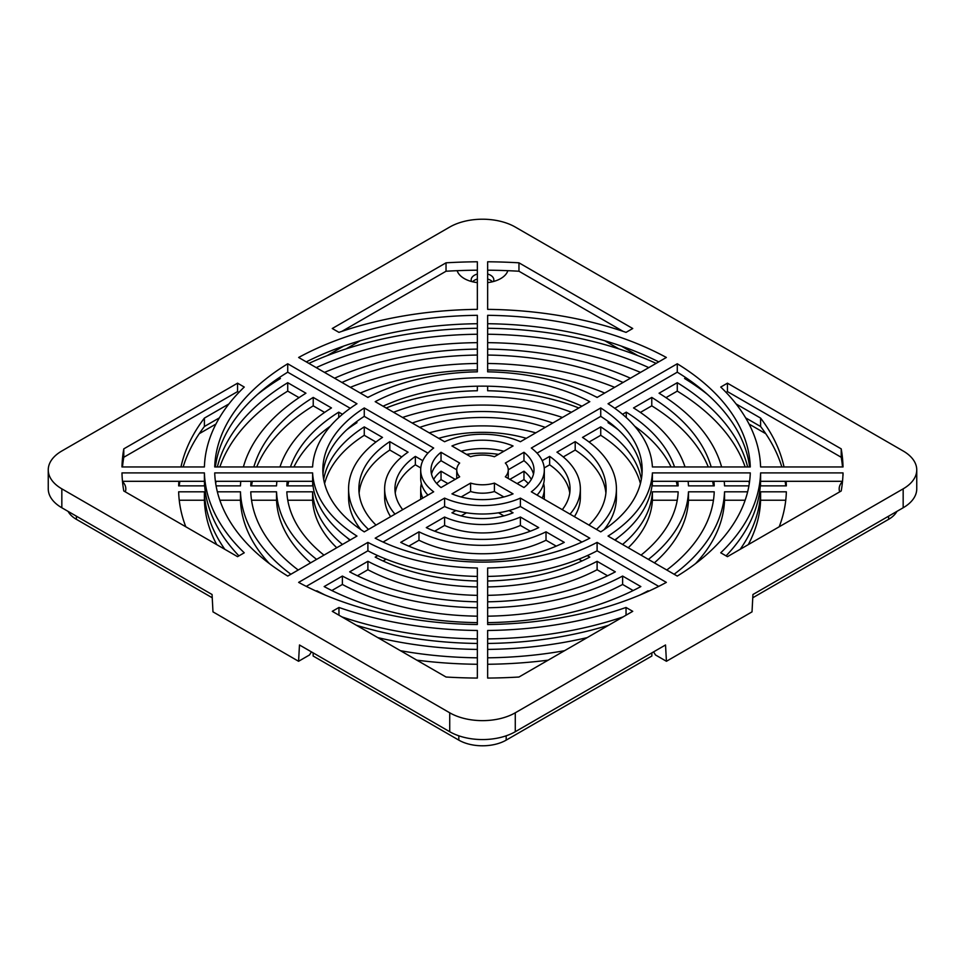 <?xml version="1.0" encoding="UTF-8"?>
<svg xmlns="http://www.w3.org/2000/svg" width="965" height="965" viewBox="0 0 965 965"><rect width="100%" height="100%" fill="white"/><g stroke="black" fill="none" stroke-linecap="round" stroke-linejoin="round"><path stroke-width="1.45" d="M311.43 651.882L309.5 654.97L298.571 661.278L299.476 644.982L449.726 731.723A46.356 26.767 0 0 0 515.274 731.723L665.524 644.982L666.429 661.278L752.025 611.858L752.929 594.512L903.168 507.771A46.356 26.767 0 0 0 916.75 488.845L916.75 469.919A46.356 26.767 0 0 0 903.168 450.993L515.274 227.052A46.356 26.767 0 0 0 449.726 227.052L61.832 450.993A46.356 26.767 0 0 0 48.25 469.919A46.356 26.767 0 0 0 61.832 488.845L449.726 712.797A46.356 26.767 0 0 0 515.274 712.797L903.168 488.845A46.356 26.767 0 0 0 916.75 469.919M614.765 539.978A169.973 98.141 0 0 0 652.4 481.306L749.612 481.306M652.4 472.898A169.973 98.141 180 0 1 608.034 536.082L677.273 576.069A267.848 154.641 0 0 0 750.288 472.898L652.4 472.898L652.4 481.306M626.044 607.468A278.149 160.588 180 0 1 487.651 630.483L487.651 678.069A360.56 208.163 0 0 0 518.965 677.02L632.738 611.327L626.044 607.468L626.044 615.2M608.589 625.272A267.848 154.641 180 0 1 487.651 643.45L487.651 638.89A278.149 160.588 0 0 0 623.137 616.876M727.441 383.177L720.746 387.049A278.149 160.588 180 0 1 760.601 466.951L843.024 466.951A360.56 208.163 0 0 0 841.215 448.87L727.441 383.177L727.441 391.597L841.215 457.277A360.56 208.163 180 0 1 842.517 466.951M841.215 448.87L841.215 457.277M726.066 392.381L727.441 391.597M843.024 472.898L760.601 472.898A278.149 160.588 180 0 1 720.746 552.8L727.441 556.66L841.215 490.98A360.56 208.163 0 0 0 843.024 472.898L843.024 475.359M518.965 262.818A360.56 208.163 0 0 0 487.651 261.78L487.651 309.367A278.149 160.588 180 0 1 626.044 332.37L632.738 328.51L518.965 262.818L518.965 271.237L623.137 331.381M487.651 270.188A360.56 208.163 180 0 1 518.965 271.237M338.956 607.468L332.262 611.327L446.035 677.02A360.56 208.163 0 0 0 477.349 678.069L477.349 630.483A278.149 160.588 180 0 1 338.956 607.468L338.956 615.2M341.863 616.876A278.149 160.588 0 0 0 477.349 638.89L477.349 643.45A267.848 154.641 180 0 1 356.411 625.272M760.601 472.898L760.601 481.306L842.517 481.306M726.066 555.876A278.149 160.588 0 0 0 760.601 481.306M537.059 495.105A61.808 35.681 0 0 0 544.308 478.326L544.308 469.919A61.808 35.681 180 0 1 531.329 491.8L600.737 531.872A159.671 92.194 0 0 0 642.171 469.919A159.671 92.194 0 0 0 600.737 407.966L600.737 416.373A159.671 92.194 180 0 1 642.014 474.129M600.737 407.966L531.329 448.037A61.808 35.681 180 0 1 544.308 469.919M537.059 453.14L600.737 416.373M677.273 363.769L608.034 403.756A169.973 98.141 180 0 1 652.4 466.951L750.288 466.951A267.848 154.641 0 0 0 677.273 363.769L677.273 372.188A267.848 154.641 180 0 1 749.612 466.951M614.765 408.279L677.273 372.188M367.894 542.39L298.643 582.378A267.848 154.641 0 0 0 477.349 624.524L477.349 568.011A169.973 98.141 180 0 1 367.894 542.39L367.894 550.81A169.973 98.141 0 0 0 477.349 576.419M306.279 586.382L367.894 550.81M597.106 542.39A169.973 98.141 180 0 1 487.651 568.011L487.651 624.524A267.848 154.641 0 0 0 666.357 582.378L597.106 542.39L597.106 550.81L658.721 586.382M487.651 576.419A169.973 98.141 0 0 0 597.106 550.81M237.559 383.177L123.785 448.87A360.56 208.163 0 0 0 121.976 466.951L204.399 466.951A278.149 160.588 180 0 1 244.254 387.049L237.559 383.177L237.559 391.597L238.934 392.381M123.785 448.87L123.785 457.277L237.559 391.597M122.483 466.951A360.56 208.163 180 0 1 123.785 457.277M204.399 472.898L121.976 472.898A360.56 208.163 0 0 0 123.785 490.98L237.559 556.66L244.254 552.8A278.149 160.588 180 0 1 204.399 472.898L204.399 481.306A278.149 160.588 0 0 0 238.934 555.876M122.483 481.306L204.399 481.306M312.6 472.898L214.713 472.898A267.848 154.641 0 0 0 287.727 576.069L356.966 536.082A169.973 98.141 180 0 1 312.6 472.898L312.6 481.306A169.973 98.141 0 0 0 350.235 539.978M215.388 481.306L312.6 481.306M367.894 397.447A169.973 98.141 180 0 1 477.349 371.827L477.349 315.314A267.848 154.641 0 0 0 298.643 357.472L367.894 397.447M306.279 361.875A267.848 154.641 180 0 1 477.349 323.721L477.349 328.293A278.149 160.588 180 0 0 308.897 363.383M446.035 262.818L332.262 328.51L338.956 332.37A278.149 160.588 180 0 1 477.349 309.367L477.349 261.78A360.56 208.163 0 0 0 446.035 262.818L446.035 271.237A360.56 208.163 180 0 1 477.349 270.188M341.863 331.381L446.035 271.237M666.357 357.472A267.848 154.641 0 0 0 487.651 315.314L487.651 371.827A169.973 98.141 180 0 1 597.106 397.447L666.357 357.472M487.651 323.721A267.848 154.641 180 0 1 658.721 361.875M287.727 363.769A267.848 154.641 0 0 0 214.713 466.951L312.6 466.951A169.973 98.141 180 0 1 356.966 403.756L287.727 363.769L287.727 372.188L350.235 408.279M215.388 466.951A267.848 154.641 180 0 1 287.727 372.188M364.263 407.966A159.671 92.194 0 0 0 322.829 469.919A159.671 92.194 0 0 0 364.263 531.872L433.671 491.8A61.808 35.681 180 0 1 420.692 469.919A61.808 35.681 180 0 1 433.671 448.037L364.263 407.966L364.263 416.373L427.941 453.14M322.986 474.129A159.671 92.194 180 0 1 364.263 416.373M420.692 469.919L420.692 478.326A61.808 35.681 0 0 0 427.941 495.105M441.029 452.283A51.507 29.734 0 0 0 430.993 469.919A51.507 29.734 0 0 0 441.029 487.554L459.666 476.794A25.753 14.873 180 0 1 456.747 469.919A25.753 14.873 180 0 1 459.666 463.043L441.029 452.283L441.029 460.691L456.747 469.774M431.512 474.129A51.507 29.734 180 0 1 441.029 460.691M456.747 469.919L456.747 478.326A25.753 14.873 0 0 0 456.747 478.483M444.6 441.729A61.808 35.681 180 0 1 520.4 441.729L589.808 401.657A159.671 92.194 0 0 0 375.192 401.657L444.6 441.729M383.057 406.205A159.671 92.194 180 0 1 581.943 406.205M520.4 498.109A61.808 35.681 180 0 1 444.6 498.109L375.192 538.181A159.671 92.194 0 0 0 589.808 538.181L520.4 498.109L520.4 506.516L581.943 542.053M444.6 498.109L444.6 506.516A61.808 35.681 0 0 0 520.4 506.516M383.057 542.053L444.6 506.516M523.971 452.283L505.334 463.043A25.753 14.873 180 0 1 508.253 469.919A25.753 14.873 180 0 1 505.334 476.794L523.971 487.554A51.507 29.734 0 0 0 534.007 469.919A51.507 29.734 0 0 0 523.971 452.283L523.971 460.691A51.507 29.734 180 0 1 533.488 474.129M508.253 469.774L523.971 460.691M508.253 478.483A25.753 14.873 0 0 0 508.253 478.326L508.253 469.919M513.042 445.975A51.507 29.734 0 0 0 451.958 445.975L470.594 456.735A25.753 14.873 180 0 1 494.406 456.735L513.042 445.975M461.125 451.27A51.507 29.734 180 0 1 503.875 451.27M494.406 483.103A25.753 14.873 180 0 1 470.594 483.103L451.958 493.863A51.507 29.734 0 0 0 513.042 493.863L494.406 483.103L494.406 491.511L503.875 496.975M470.594 483.103L470.594 491.511A25.753 14.873 0 0 0 494.406 491.511M461.125 496.975L470.594 491.511M48.25 469.919L48.25 488.845A46.356 26.767 0 0 0 61.832 507.771L212.071 594.512L212.976 611.858L298.571 661.278M666.429 661.278L655.5 654.97L653.57 651.882M842.493 481.547A25.753 14.873 0 0 0 839.707 491.848M493.453 281.515A11.327 6.538 0 0 0 493.827 279.826A11.327 6.538 0 0 0 490.51 275.206A11.327 6.538 0 0 0 487.651 274M477.349 274A11.327 6.538 0 0 0 471.173 279.826A11.327 6.538 0 0 0 471.547 281.515M492.464 281.768A11.327 6.538 0 0 0 490.51 280.248A11.327 6.538 0 0 0 487.651 279.042M477.349 279.042A11.327 6.538 0 0 0 472.536 281.768M457.157 270.683A25.753 14.873 0 0 0 464.286 278.571L464.286 278.571A25.753 14.873 0 0 0 477.349 282.624M604.766 340.742L618.867 348.884M749.057 424.045L765.752 433.695M199.248 433.695L215.943 424.045M346.133 348.884L360.234 340.742M752.76 597.769L888.608 519.339A33.486 19.324 0 0 0 896.907 511.39M313.143 652.859L313.143 656.019L458.821 740.131A33.486 19.324 0 0 0 506.179 740.131L651.857 656.019L651.857 652.859M212.24 597.769L76.392 519.339L76.392 516.178M68.093 511.39A33.486 19.324 0 0 0 76.392 519.339M652.231 483.586A169.973 98.141 180 0 1 652.4 485.878L678.166 485.878A195.726 113.002 180 0 0 677.792 481.306M626.261 417.556L626.261 412.151A195.726 113.002 180 0 1 674.523 466.951M634.644 426.168A195.726 113.002 180 0 1 671.061 466.951M676.272 481.306A195.726 113.002 180 0 1 677.237 485.878M618.215 429.763A169.973 98.141 180 0 0 608.034 422.682L609.036 422.103M622.546 414.299L626.261 412.151M724.232 481.306A242.094 139.768 180 0 1 724.534 485.878L748.912 485.878M665.959 397.652L677.273 391.115L677.273 382.695A267.848 154.641 180 0 1 747.646 466.951M677.273 391.115A267.848 154.641 180 0 1 745.149 466.951M748.912 481.306A267.848 154.641 180 0 1 749.298 483.586M721.603 466.951A242.094 139.768 180 0 0 659.059 393.213L677.273 382.695M310.621 562.848A206.028 118.948 180 0 1 276.533 500.232L251.551 500.232M276.533 500.232L276.533 491.824L250.767 491.824A231.793 133.821 180 0 0 298.209 570.013M323.975 555.128A195.726 113.002 180 0 1 286.834 491.824L312.6 491.824A169.973 98.141 180 0 0 342.454 544.465M336.761 547.758A169.973 98.141 180 0 1 312.6 500.232L312.6 491.824M216.739 544.634A278.149 160.588 180 0 1 204.399 500.232L179.237 500.232M204.399 500.232L204.399 491.824L178.646 491.824A303.903 175.449 180 0 0 185.787 526.769M648.13 591.448L648.77 591.147M633.149 590.544L622.618 584.464L622.618 576.057L640.844 586.575A231.793 133.821 180 0 1 487.651 622.63M622.618 584.464A206.028 118.948 180 0 1 487.651 616.177M622.618 576.057A206.028 118.948 180 0 1 487.651 607.757M477.349 664.27A303.903 175.449 180 0 1 416.82 660.156M325.084 595.031A242.094 139.768 180 0 1 316.87 590.785L316.87 591.448M477.349 622.63A231.793 133.821 180 0 1 324.156 586.575L342.382 576.057A206.028 118.948 180 0 0 477.349 607.757M477.349 616.177A206.028 118.948 180 0 1 342.382 584.464L342.382 576.057M477.349 601.81A195.726 113.002 180 0 1 349.668 571.847L367.894 561.316A169.973 98.141 180 0 0 477.349 586.937M477.349 595.345A169.973 98.141 180 0 1 367.894 569.736L367.894 561.316M587.239 555.623L589.808 557.107A159.671 92.194 180 0 1 487.651 580.99M477.349 580.99A159.671 92.194 180 0 1 375.192 557.107L377.761 555.623M578.831 559.181L581.943 560.979M564.284 542.366A123.617 71.374 180 0 1 400.716 542.366L418.979 531.824A97.863 56.501 180 0 0 546.021 531.824L564.284 542.366M556.226 546.13L546.021 540.243L546.021 531.824M546.021 540.243A97.863 56.501 180 0 1 418.979 540.243L418.979 531.824M538.711 527.614A87.562 50.554 180 0 1 426.289 527.614L444.6 517.035A61.808 35.681 180 0 0 520.4 517.035L538.711 527.614M530.34 531.184L520.4 525.442L520.4 517.035M520.4 525.442A61.808 35.681 180 0 1 444.6 525.442L444.6 517.035M509.134 510.533L513.042 512.789A51.507 29.734 180 0 1 451.958 512.789L455.866 510.533M498.495 512.801L503.875 515.901M393.575 412.272A159.671 92.194 180 0 1 571.425 412.272M402.55 417.459A159.671 92.194 180 0 1 562.45 417.459M487.651 355.06A231.793 133.821 180 0 1 623.076 382.454M487.651 363.467A231.793 133.821 180 0 1 614.645 387.315M621.267 346.061L637.865 355.651M656.103 363.383A278.149 160.588 180 0 0 487.651 328.293L487.651 315.314M544.212 467.941L549.64 464.804L549.64 456.397A87.562 50.554 180 0 1 570.062 488.845A87.562 50.554 180 0 1 562.281 509.677M549.64 464.804A87.562 50.554 180 0 1 569.76 493.055M542.209 460.679L549.64 456.397M543.633 483.586A61.808 35.681 180 0 1 544.308 488.845L544.308 497.252A61.808 35.681 180 0 1 544.212 499.243M544.308 488.845A61.808 35.681 180 0 1 542.209 498.085M589.084 442.03L600.737 435.299L600.737 426.892A159.671 92.194 180 0 1 641.327 479.388M618.215 537.421A159.671 92.194 180 0 1 615.127 540.183M600.737 435.299A159.671 92.194 180 0 1 640.41 483.586M604.066 529.688A133.918 77.321 180 0 0 616.418 497.252L616.418 488.845A133.918 77.321 180 0 0 582.498 437.422L600.737 426.892M713.449 500.232L688.467 500.232L688.467 491.824L714.233 491.824A231.793 133.821 180 0 1 666.791 570.013M785.763 500.232L760.601 500.232L760.601 491.824L786.354 491.824A303.903 175.449 180 0 1 779.213 526.769M433.671 479.388A51.507 29.734 180 0 1 441.029 471.209L455.178 479.388M436.759 483.586A51.507 29.734 180 0 1 441.029 479.617L441.029 471.209M402.719 509.677A87.562 50.554 180 0 1 394.938 488.845A87.562 50.554 180 0 1 415.36 456.397L422.791 460.679M395.24 493.055A87.562 50.554 180 0 1 415.36 464.804L415.36 456.397M420.788 499.243A61.808 35.681 180 0 1 420.692 497.252L420.692 488.845A61.808 35.681 180 0 1 421.367 483.586M422.791 498.085A61.808 35.681 180 0 1 420.692 488.845M376.012 525.093A123.617 71.374 180 0 1 358.883 488.845A123.617 71.374 180 0 1 389.8 441.632L408.05 452.175A97.863 56.501 180 0 0 384.637 488.845A97.863 56.501 180 0 0 394.987 514.14M359.101 493.055A123.617 71.374 180 0 1 389.8 450.04L389.8 441.632M390.596 516.673A97.863 56.501 180 0 1 384.637 497.252L384.637 488.845M349.873 540.183A159.671 92.194 180 0 1 346.785 537.421M323.673 479.388A159.671 92.194 180 0 1 364.263 426.892L382.502 437.422A133.918 77.321 180 0 0 348.582 488.845A133.918 77.321 180 0 0 368.509 529.423M324.59 483.586A159.671 92.194 180 0 1 364.263 435.299L364.263 426.892M360.934 529.688A133.918 77.321 180 0 1 348.582 497.252L348.582 488.845M312.769 483.586A169.973 98.141 180 0 0 312.6 485.878L286.834 485.878A195.726 113.002 180 0 1 287.208 481.306M290.477 466.951A195.726 113.002 180 0 1 338.739 412.151L342.454 414.299M338.739 417.556L338.739 412.151M287.763 485.878A195.726 113.002 180 0 1 288.728 481.306M293.939 466.951A195.726 113.002 180 0 1 330.356 426.168M346.785 429.763A169.973 98.141 180 0 1 356.966 422.682L355.964 422.103M276.883 481.306A206.028 118.948 180 0 0 276.533 485.878L250.767 485.878A231.793 133.821 180 0 1 251.081 481.306M253.843 466.951A231.793 133.821 180 0 1 313.227 397.423L331.453 407.942A206.028 118.948 180 0 0 279.983 466.951M256.738 466.951A231.793 133.821 180 0 1 313.227 405.843L313.227 397.423M251.551 485.878A231.793 133.821 180 0 1 252.36 481.306M217.354 466.951A267.848 154.641 180 0 1 287.727 382.695L305.941 393.213A242.094 139.768 180 0 0 243.397 466.951M219.851 466.951A267.848 154.641 180 0 1 287.727 391.115L287.727 382.695M215.702 483.586A267.848 154.641 180 0 1 216.088 481.306M216.088 485.878L240.466 485.878A242.094 139.768 180 0 1 240.768 481.306M204.508 483.586A278.149 160.588 180 0 0 204.399 485.878L178.646 485.878A303.903 175.449 180 0 1 178.887 481.306M180.974 466.951A303.903 175.449 180 0 1 204.399 418.098L228.91 403.949M183.169 466.951A303.903 175.449 180 0 1 204.399 426.506L204.399 418.098M179.237 485.878A303.903 175.449 180 0 1 179.864 481.306M257.51 394.432A278.149 160.588 180 0 1 280.429 378.497L279.102 377.725M276.714 380.813L276.714 379.354M517.095 483.586L523.971 479.617L523.971 471.209A51.507 29.734 180 0 1 531.329 479.388M523.971 479.617A51.507 29.734 180 0 1 528.241 483.586M509.822 479.388L523.971 471.209M745.149 500.232L724.534 500.232L724.534 491.824L747.646 491.824M677.237 500.232L652.4 500.232L652.4 491.824L678.166 491.824A195.726 113.002 180 0 1 641.025 555.128M563.27 456.94L575.2 450.04L575.2 441.632A123.617 71.374 180 0 1 606.117 488.845A123.617 71.374 180 0 1 588.988 525.093M575.2 450.04A123.617 71.374 180 0 1 605.899 493.055M574.404 516.673A97.863 56.501 180 0 0 580.363 497.252L580.363 488.845A97.863 56.501 180 0 0 556.95 452.175L575.2 441.632M487.651 334.24A267.848 154.641 180 0 1 648.77 367.617M487.651 342.647A267.848 154.641 180 0 1 640.507 372.394M595.164 396.446A195.726 113.002 180 0 1 597.311 397.327M578.831 407.99A169.973 98.141 180 0 0 487.651 390.753L487.651 386.193M419.715 427.362A123.617 71.374 180 0 1 545.285 427.362M429.22 432.851A123.617 71.374 180 0 1 535.78 432.851M367.689 397.327A195.726 113.002 180 0 1 369.836 396.446M386.169 407.99A169.973 98.141 180 0 1 477.349 390.753L477.349 386.193M341.924 382.454A231.793 133.821 180 0 1 477.349 355.06M350.355 387.315A231.793 133.821 180 0 1 477.349 363.467M360.319 393.069A206.028 118.948 180 0 1 477.349 369.933M316.231 367.617A267.848 154.641 180 0 1 477.349 334.24M324.493 372.394A267.848 154.641 180 0 1 477.349 342.647M334.566 378.208A242.094 139.768 180 0 1 477.349 349.113M327.135 355.651L343.733 346.061M548.18 660.156A303.903 175.449 180 0 1 487.651 664.27M607.564 575.767L597.106 569.736L597.106 561.316L615.332 571.847A195.726 113.002 180 0 1 487.651 601.81M269.476 563.656A242.094 139.768 180 0 1 240.466 500.232L219.851 500.232M240.466 500.232L240.466 491.824L217.354 491.824M760.492 483.586A278.149 160.588 180 0 1 760.601 485.878L786.354 485.878A303.903 175.449 180 0 0 786.113 481.306M745.619 417.857L760.601 426.506L760.601 418.098A303.903 175.449 180 0 1 784.026 466.951M760.601 426.506A303.903 175.449 180 0 1 781.831 466.951M785.136 481.306A303.903 175.449 180 0 1 785.763 485.878M688.286 380.813L688.286 379.354M736.09 403.949L760.601 418.098M707.49 394.432A278.149 160.588 180 0 0 684.571 378.497L685.898 377.725M688.117 481.306A206.028 118.948 180 0 1 688.467 485.878L714.233 485.878A231.793 133.821 180 0 0 713.919 481.306M640.374 412.417L651.773 405.843L651.773 397.423A231.793 133.821 180 0 1 711.157 466.951M651.773 405.843A231.793 133.821 180 0 1 708.262 466.951M712.64 481.306A231.793 133.821 180 0 1 713.449 485.878M685.017 466.951A206.028 118.948 180 0 0 633.547 407.942L651.773 397.423M316.604 559.386A206.028 118.948 180 0 1 276.533 491.824M312.6 500.232L287.763 500.232M224.821 549.302A278.149 160.588 180 0 1 204.399 491.824M648.13 590.785A242.094 139.768 180 0 1 639.916 595.031M477.349 657.816A278.149 160.588 180 0 1 400.439 650.7M477.349 649.409A278.149 160.588 180 0 1 377.785 637.612M316.231 591.147L316.87 590.785M331.851 590.544L342.382 584.464M357.436 575.767L367.894 569.736M383.057 560.979L386.169 559.181M408.774 546.13L418.979 540.243M434.66 531.184L444.6 525.442M461.125 515.901L466.505 512.801M466.505 454.37A61.808 35.681 180 0 1 498.495 454.37M412.212 423.032A133.918 77.321 180 0 1 552.788 423.032M487.651 369.933A206.028 118.948 180 0 1 604.681 393.069M616.418 488.845A133.918 77.321 180 0 1 596.491 529.423M688.467 500.232A206.028 118.948 180 0 1 654.379 562.848M688.467 491.824A206.028 118.948 180 0 1 648.396 559.386M760.601 500.232A278.149 160.588 180 0 1 748.261 544.634M760.601 491.824A278.149 160.588 180 0 1 740.179 549.302M441.029 479.617L447.905 483.586M415.36 464.804L420.788 467.941M389.8 450.04L401.73 456.94M364.263 435.299L375.916 442.03M313.227 405.843L324.626 412.417M287.727 391.115L299.041 397.652M204.399 426.506L219.381 417.857M724.534 500.232A242.094 139.768 180 0 1 695.524 563.656M724.534 491.824A242.094 139.768 180 0 1 674.137 574.247M652.4 500.232A169.973 98.141 180 0 1 628.239 547.758M652.4 491.824A169.973 98.141 180 0 1 622.546 544.465M580.363 488.845A97.863 56.501 180 0 1 570.013 514.14M487.651 349.113A242.094 139.768 180 0 1 630.434 378.208M438.689 438.315A97.863 56.501 180 0 1 526.311 438.315M564.561 650.7A278.149 160.588 180 0 1 487.651 657.816M587.215 637.612A278.149 160.588 180 0 1 487.651 649.409M597.106 569.736A169.973 98.141 180 0 1 487.651 595.345M597.106 561.316A169.973 98.141 180 0 1 487.651 586.937M290.863 574.247A242.094 139.768 180 0 1 240.466 491.824M487.651 282.624A25.753 14.873 0 0 0 500.714 278.571A25.753 14.873 0 0 0 507.843 270.683M125.293 491.848A25.753 14.873 0 0 0 122.507 481.547M515.274 712.797L515.274 731.723M449.726 712.797L449.726 731.723M903.168 488.845L903.168 507.771M61.832 488.845L61.832 507.771M888.608 519.339L888.608 516.178M506.179 740.131L506.179 735.8M458.821 740.131L458.821 735.8"/></g></svg>
